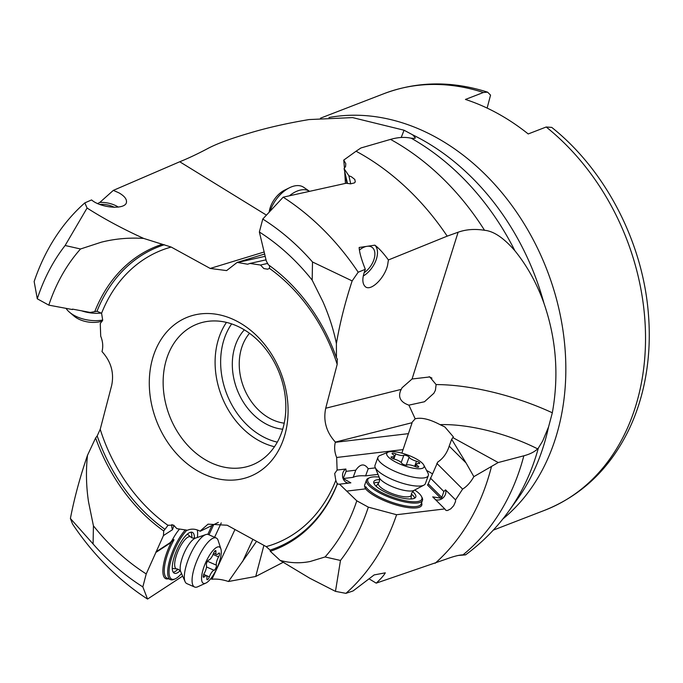 <?xml version="1.0" encoding="UTF-8"?>
<svg xmlns="http://www.w3.org/2000/svg" width="683" height="683" viewBox="0 0 683 683"><rect width="100%" height="100%" fill="white"/><g stroke="black" fill="none" stroke-linecap="round" stroke-linejoin="round"><path stroke-width="1.02" d="M368.974 578.783L376.205 583.145L445.726 559.283C453.401 556.423 459.155 554.946 462.98 554.861C467.198 554.707 466.48 554.835 460.837 555.245L458.472 555.433M523.852 455.792A242.841 189.259 68.9 0 1 523.827 455.868A242.841 189.259 68.9 0 1 462.98 554.861L465.601 554.835C482.207 542.618 496.584 528.079 508.724 511.225A236.856 184.598 -111.1 0 0 538.358 448.065L537.641 448.868C534.533 451.864 529.931 454.169 523.852 455.792L498.214 462.545L473.857 476.649C470.681 482.283 466.933 486.441 462.613 489.113L455.552 499.871L455.51 501.578L453.691 505.685L450.789 508.826L447.51 510.508L446.016 510.457L444.778 508.92L396.592 514.726L368.316 507.145L356.791 500.81A202.194 157.577 68.9 0 1 325.074 556.961L340.476 560.453L335.473 591.367L309.826 578.262L280.209 560.453C290.343 563.116 300.341 563.466 310.184 561.494L325.074 556.961M435.131 563.287A242.841 189.259 -111.1 0 0 490.949 468.564A242.841 189.259 -111.1 0 0 491.436 466.685M335.473 591.367L345.914 593.356L353.068 590.949L374.164 574.915L385.306 572.832C383.983 575.282 380.952 578.723 376.205 583.145M227.183 525.236L266.182 546.613A157.321 122.607 -111.1 0 0 335.805 480.414L334.687 473.541L337.112 470.058L336.668 457.473C334.559 452.342 334.107 447.288 335.31 442.319L335.379 442.089C326.329 432.151 323.11 420.873 325.714 408.238L337.171 364.363A157.321 122.607 -111.1 0 0 269.461 268.376L267.685 269.204L263.843 268.564L260.488 265.03L249.935 263.442L247.596 264.219L237.155 262.409L226.611 270.596L210.202 268.445L171.194 247.058A157.321 122.607 -111.1 0 0 101.579 313.258L102.689 320.131L100.264 323.622L100.708 336.198C102.826 341.338 103.278 346.383 102.066 351.361L102.006 351.591C111.047 361.52 114.274 372.807 111.671 385.434L100.213 429.317A157.321 122.607 -111.1 0 0 167.916 525.304L173.533 525.107L176.888 528.651L187.441 530.239C191.419 528.531 195.611 528.838 200.017 531.152L208.076 524.151L227.183 525.236M356.791 500.81L339.545 484.179L337.308 484.11A162.785 126.867 68.9 0 1 270.289 551.292L270.075 550.097L266.182 546.613M270.289 551.292L280.209 560.453M340.476 560.453A216.972 169.094 -111.1 0 0 368.316 507.145M444.778 508.92L432.715 496.874L440.672 498.163L427.515 485.024L428.207 483.803L441.841 497.42L440.672 498.163M432.219 473.746A21.83 6.198 20 0 0 428.651 471.569A21.83 6.198 20 0 0 426.619 470.51M421.582 502.782A30.761 8.734 -160 0 1 416.792 507.836A30.761 8.734 -160 0 1 388.96 502.551A30.761 8.734 -160 0 1 365.396 488.627A7.445 2.117 -160 0 1 364.321 489.019L347.041 491.068M396.592 514.726A238.469 185.853 68.9 0 1 345.914 593.356M435.455 499.606A7.445 6.096 135 0 0 445.418 494.39A7.445 6.096 135 0 0 445.521 489.856L443.839 491.495L441.841 497.42M455.552 499.871L445.521 489.856M449.201 446.11L451.676 439.297L466.079 462.963L449.201 446.11C446.947 453.179 443.13 458.489 437.752 462.05L428.207 483.803M436.864 463.381L462.613 489.113M430.324 477.989L443.839 491.495M466.079 462.963L473.857 476.649M451.676 439.297L453.358 436.855L444.864 426.96L440.04 424.647C429.641 419.166 421.36 417.219 415.179 418.799L412.284 422.06M498.214 462.545L452.923 437.641M97.66 203.568L99.855 202.399L113.335 190.378L179.731 161.76C187.671 158.584 196.661 154.367 206.71 149.099C215.811 144.104 229.761 138.871 248.535 133.381C266.08 128.011 286.245 123.401 309.032 119.568L352.565 117.596L404.037 130.214L412.737 134.867A228.062 177.734 68.9 0 1 543.933 303.192C556.269 338.947 559.061 375.488 552.325 412.788A119.081 42.414 17.4 0 0 436.113 384.572L435.421 390.232L433.876 393.263L424.467 401.749L408.895 405.147L415.179 418.799M552.325 412.788L548.569 426.884A228.062 177.734 68.9 0 1 546.289 436.428A228.062 177.734 68.9 0 1 546.255 436.557A228.062 177.734 68.9 0 1 517.133 499.572L508.724 511.225M538.358 448.065L542.703 440.97L548.569 426.884M436.113 384.572L429.752 376.939L412.071 378.997L402.031 387.79L400.571 390.676C397.95 397.455 400.725 402.278 408.895 405.147M429.163 376.709L431.963 378.143M72.936 309.194L72.389 309.544L72.483 309.109L90.216 312.438L96.995 311.26L101.579 313.258M171.194 247.058L143.686 238.427C129.061 237.496 114.923 238.751 101.28 242.2L80.526 248.988L65.124 245.504L87.074 208.033L84.829 202.885A238.469 185.853 68.9 0 0 34.15 281.524L37.283 298.804L48.809 305.139L72.389 309.544M65.124 245.504A216.972 169.094 -111.1 0 0 37.283 298.804M84.829 202.885L91.565 199.931C101.323 208.417 126.133 209.912 126.492 202.031C126.748 198.941 124.221 195.876 118.902 192.837L113.335 190.378M87.074 208.033C104.149 218.919 123.025 229.053 143.686 238.427M48.809 305.139A202.194 157.577 68.9 0 1 80.526 248.988M94.758 311.619A162.785 126.867 68.9 0 1 161.769 244.437M168.189 525.116L163.707 530.947A162.785 126.867 68.9 0 1 95.611 437.965L87.492 455.305C85.827 470.946 86.186 486.509 88.559 502.014L93.426 525.808L93.093 543.967L70.4 518.491C74.319 498.12 80.022 477.05 87.492 455.305M285.255 433.432A85.537 66.661 68.9 0 1 199.052 471.705A85.537 66.661 68.9 0 1 152.121 360.248A85.537 66.661 68.9 0 1 238.333 321.975A85.537 66.661 68.9 0 1 285.255 433.432M264.722 254.008L237.155 262.409M249.935 263.442L266.037 259.839M267.753 263.407L260.488 265.03M352.155 280.909C345.052 302.518 339.801 323.409 336.403 343.583C333.577 329.676 329.078 315.708 322.905 301.673L312.174 280.141L312.507 261.982L352.155 280.909L358.191 272.21L365.328 269.315C361.435 259.549 359.378 252.275 359.156 247.477L374.873 245.171C379.005 248.296 383.513 253.222 388.414 259.958L447.194 236.147A242.841 189.259 -111.1 0 0 356.056 151.225L343.745 160.095L345.777 163.655L345.598 166.456L344.061 168.633L348.893 175.787L351.352 176.735L354.81 179.45L355.262 181.9L354.468 182.882L350.55 183.855L346.315 183.206L283.18 197.182L262.767 219.055L259.369 232.015L266.31 261.043L268.351 264.791A162.785 126.867 68.9 0 1 336.446 357.764L337.479 359.369M269.631 265.593L269.461 268.376M312.507 261.982A216.972 169.094 -111.1 0 0 262.767 219.055M283.18 197.182A238.469 185.853 68.9 0 1 358.191 272.21M388.414 259.958L387.585 265.286C384.529 278.229 371.014 291.385 365.473 286.817C362.041 283.752 361.99 277.913 365.328 269.315M447.194 236.147L458.114 232.22C466.071 229.386 474.873 228.745 484.529 230.291C493.647 231.11 503.772 237.932 514.888 250.763A236.856 184.598 -111.1 0 0 411.226 138.214L409.937 137.975C404.046 136.899 397.574 137.368 390.531 139.392L360.923 147.972L356.056 151.225M337.24 358.891L337.171 364.363M336.403 343.583L336.446 357.764M259.369 232.015A202.194 157.577 68.9 0 1 312.174 280.141M363.245 276.026A19.85 11.671 124.7 0 0 376.768 257.798A19.85 11.671 124.7 0 0 374.873 245.171M367.608 246.23A16.375 9.63 -55.3 0 1 371.987 247.272A16.375 9.63 -55.3 0 1 374.301 258.311A16.375 9.63 -55.3 0 1 364.065 272.773M359.437 250.072A16.375 9.63 -55.3 0 1 366.421 246.401M345.419 183.403L344.693 171.399M344.471 168.231L343.745 160.095M347.468 183.496L344.061 168.633M348.893 175.787L350.738 183.855M543.933 303.192C536.795 283.291 527.114 265.824 514.888 250.763M412.737 134.867L415.366 137.906L414.615 138.41L411.226 138.214M99.709 204.422A16.375 9.084 -171.4 0 1 114.368 207.325M118.355 207.111A19.85 11.005 8.6 0 0 116.87 206.223A19.85 11.005 8.6 0 0 99.855 202.399M100.213 429.317L97.182 435.925L95.611 437.965M182.66 576.102L147.554 599.059A238.469 185.853 68.9 0 1 72.552 524.032L70.4 518.491M147.554 599.059L142.832 586.893L146.23 573.933L163.45 535.583L163.707 530.947M146.23 573.933A202.194 157.577 68.9 0 1 93.426 525.808M207.82 534.371L211.909 525.543M168.436 578.757A30.761 9.767 -66.2 0 1 171.442 541.926A7.445 2.365 -66.2 0 1 170.144 543.139L156.296 552.163M93.093 543.967A216.972 169.094 -111.1 0 0 142.832 586.893M263.894 545.358L255.732 576.469L228.489 581.498C222.334 579.5 216.827 578.74 211.978 579.218L210.68 578.783M221.249 522.896L214.599 537.273M234.969 529.504L211.978 579.218M256.569 541.346L228.489 581.498M283.095 562.34L255.732 576.469M213.702 524.664L209.007 534.815M155.886 551.958L169.708 542.951A7.445 2.365 113.8 0 0 172.722 539.194A29.77 9.451 -66.2 0 1 179.527 529.043M171.988 524.51A7.445 6.343 -123.1 0 0 172.526 529.667L173.943 525.347M172.526 529.667L163.45 535.583M185.332 529.923A29.77 9.451 113.8 0 0 169.367 561.238A29.77 9.451 113.8 0 0 170.485 579.654L167.045 578.142A29.77 9.451 -66.2 0 1 165.926 559.727A29.77 9.451 -66.2 0 1 174.011 539.766L171.442 541.926M170.485 579.654A29.77 9.451 113.8 0 0 174.08 579.363L175.215 578.842A28.78 9.135 113.8 0 0 176.735 577.98A28.78 9.135 113.8 0 0 181.524 573.481M186.937 530.162A28.78 9.135 113.8 0 0 170.665 561.324A28.78 9.135 113.8 0 0 175.215 578.842M197.37 537.47A28.78 9.135 113.8 0 0 197.276 529.948M180.15 570.749A22.326 7.086 -66.2 0 1 174.344 573.225A22.326 7.086 -66.2 0 1 173.508 559.411A22.326 7.086 -66.2 0 1 192.341 532.356A22.326 7.086 -66.2 0 1 194.433 538.306M173.234 572.243A22.326 7.086 113.8 0 0 177.947 569.238M191.829 537.7A22.326 7.086 113.8 0 0 190.873 532.194M218.347 522.384L200.221 531.272M546.195 127.004A223.273 174.003 68.9 0 1 638.178 397.275A223.273 174.003 68.9 0 1 638.135 397.472A223.273 174.003 68.9 0 1 544.821 510.235C581.933 495.329 609.928 468.529 628.804 429.838C635.48 415.904 640.543 401.032 643.992 385.221C649.029 361.956 650.464 337.803 648.304 312.771C642.515 241.637 605.275 169.888 551.744 127.397L546.195 127.004L528.215 133.953A223.273 174.003 68.9 0 0 465.43 99.436L483.41 92.495L487.611 92.162L490.539 95.116L487.133 108.093M335.379 442.089L412.088 422.692M412.037 422.931L401.86 453.145M365.448 488.55A7.445 2.117 20 0 0 365.268 488.046A29.77 8.452 -160 0 1 364.713 484.947L366.498 480.029A29.77 8.452 20 0 0 378.527 492.298A29.77 8.452 20 0 0 417.646 502.944A29.77 8.452 20 0 0 422.461 500.374A29.77 8.452 20 0 0 422.06 497.565L421.462 496.43A28.78 8.17 20 0 0 414.718 490.01M378.015 474.403L365.601 475.872A44.651 12.678 20 0 0 353.179 477.349L343.156 478.535L346.119 471.338L355.783 470.194L353.179 477.349M339.545 484.179L350.866 482.838L343.156 478.535M422.461 500.374L421.155 503.952A29.77 8.452 -160 0 1 416.348 506.521A29.77 8.452 -160 0 1 377.229 495.875A29.77 8.452 -160 0 1 365.755 486.706L365.721 487.952M379.091 477.058A28.78 8.17 20 0 0 372.406 476.999A28.78 8.17 20 0 0 369.802 477.648L368.615 478.134A29.77 8.452 20 0 0 366.498 480.029M369.802 477.648A28.78 8.17 20 0 0 379.389 491.333A28.78 8.17 20 0 0 417.202 501.621A28.78 8.17 20 0 0 421.462 496.43M412.609 491.606A22.326 6.343 -160 0 1 415.785 496.942A22.326 6.343 -160 0 1 382.839 490.881A22.326 6.343 -160 0 1 373.823 481.686A22.326 6.343 -160 0 1 379.68 479.628M414.76 498.086A22.326 6.343 20 0 0 411.448 494.133M378.954 482.318A22.326 6.343 20 0 0 373.874 483.223M337.112 470.058L345.88 469.016A7.445 6.215 -96.8 0 0 343.02 472.559A7.445 6.215 -96.8 0 0 348.356 483.137M337.308 484.11L335.805 480.414M345.88 469.016L346.119 471.338M336.668 457.473L403.013 449.61M355.783 470.194C360.274 463.748 364.415 463.262 368.205 468.726L375.36 467.872M365.601 475.872L368.205 468.726M165.645 362.246A75.617 58.926 68.9 0 1 197.25 324.058A75.617 58.926 68.9 0 1 263.962 346.904A75.617 58.926 68.9 0 1 283.334 426.943A75.617 58.926 68.9 0 1 251.737 465.132A75.617 58.926 68.9 0 1 185.025 442.294A75.617 58.926 68.9 0 1 165.645 362.246M282.694 429.223A57.261 44.626 68.9 0 1 234.209 349.141A57.261 44.626 68.9 0 1 244.309 329.838M284.222 423.17A52.292 40.758 68.9 0 1 240.971 350.148A52.292 40.758 68.9 0 1 249.508 333.295M270.075 211.235A26.791 15.76 -55.3 0 1 289.549 187.723A26.791 15.76 -55.3 0 1 303.747 187.338L309.433 191.274A26.791 15.76 124.7 0 0 289.481 195.756M269.179 212.191A19.85 11.671 -55.3 0 1 269.768 209.1A19.85 11.671 -55.3 0 1 284.657 190.13L289.549 187.723M102.715 320.054A26.791 14.855 -171.4 0 1 74.259 315.461A26.791 14.855 -171.4 0 1 69.521 312.233A26.791 14.855 -171.4 0 1 66.029 308.349M102.399 321.01A19.85 11.005 -171.4 0 1 77.674 318.568A19.85 11.005 -171.4 0 1 74.157 316.178L69.521 312.233M81.567 310.816A26.791 14.855 8.6 0 0 101.443 313.053M194.587 587.013L186.835 583.606A26.791 8.503 -66.2 0 1 185.084 581.651A26.791 8.503 -66.2 0 1 185.827 567.027A26.791 8.503 -66.2 0 1 205.805 534.584A26.791 8.503 -66.2 0 1 208.426 534.558L216.178 537.973A26.791 8.503 113.8 0 0 193.579 570.442A26.791 8.503 113.8 0 0 194.587 587.013A26.791 8.503 113.8 0 0 197.814 586.748L205.805 583.111A19.85 6.301 113.8 0 0 220.157 559.257A19.85 6.301 113.8 0 0 220.874 548.884A19.85 6.301 113.8 0 0 212.379 551.224A19.85 6.301 113.8 0 0 202.672 571.031A19.85 6.301 113.8 0 0 205.805 583.111M219.448 554.835A2.894 0.922 -66.2 0 1 218.594 556.893A6.685 2.117 113.8 0 0 216.631 561.631A6.685 2.117 113.8 0 0 216.417 565.2A2.894 0.922 -66.2 0 1 216.323 566.745A2.894 0.922 -66.2 0 1 214.061 570.279A6.685 2.117 113.8 0 0 209.348 576.879A2.894 0.922 -66.2 0 1 207.12 579.713A2.894 0.922 -66.2 0 1 206.881 578.535A6.685 2.117 113.8 0 0 206.334 575.829A6.685 2.117 113.8 0 0 204.354 576.819A2.894 0.922 -66.2 0 1 203.491 577.255A2.894 0.922 -66.2 0 1 203.38 575.462A2.894 0.922 -66.2 0 1 204.226 573.404A6.685 2.117 113.8 0 0 206.189 568.666A6.685 2.117 113.8 0 0 206.411 565.097A2.894 0.922 -66.2 0 1 206.505 563.543A2.894 0.922 -66.2 0 1 208.759 560.017A6.685 2.117 113.8 0 0 213.472 553.418A2.894 0.922 -66.2 0 1 215.708 550.583A2.894 0.922 -66.2 0 1 215.939 551.753A6.685 2.117 113.8 0 0 216.485 554.468A6.685 2.117 113.8 0 0 218.475 553.469A2.894 0.922 -66.2 0 1 219.337 553.042A2.894 0.922 -66.2 0 1 219.448 554.835M220.874 548.884L218.159 540.535A26.791 8.503 113.8 0 0 216.178 537.973M428.301 475.581L425.381 483.632A26.791 7.607 -160 0 1 423.947 485.118A26.791 7.607 -160 0 1 385.844 476.358A26.791 7.607 -160 0 1 375.163 467.385A26.791 7.607 -160 0 1 375.018 465.319L377.947 457.277A26.791 7.607 20 0 0 388.772 468.316A26.791 7.607 20 0 0 428.301 475.581A26.791 7.607 20 0 0 427.942 473.054L423.784 465.08A19.85 5.635 20 0 0 416.032 458.771A19.85 5.635 20 0 0 388.157 452.12A19.85 5.635 20 0 0 394.765 461.563A19.85 5.635 20 0 0 415.716 468.564A19.85 5.635 20 0 0 423.784 465.08M407.973 456.227A2.894 0.82 -160 0 1 409.117 457.166A6.685 1.895 20 0 0 411.747 459.335A6.685 1.895 20 0 0 416.502 461.23A2.894 0.82 -160 0 1 418.568 462.05A2.894 0.82 -160 0 1 419.738 463.245A2.894 0.82 -160 0 1 418.781 463.501A6.685 1.895 20 0 0 416.57 464.099A6.685 1.895 20 0 0 418.073 466.113A2.894 0.82 -160 0 1 418.722 466.984A2.894 0.82 -160 0 1 415.068 466.506A6.685 1.895 20 0 0 406.966 465.055A2.894 0.82 -160 0 1 402.825 464.116A2.894 0.82 -160 0 1 401.689 463.176A6.685 1.895 20 0 0 399.051 460.999A6.685 1.895 20 0 0 394.296 459.113A2.894 0.82 -160 0 1 392.23 458.293A2.894 0.82 -160 0 1 391.06 457.098A2.894 0.82 -160 0 1 392.016 456.833A6.685 1.895 20 0 0 394.228 456.235A6.685 1.895 20 0 0 392.734 454.229A2.894 0.82 -160 0 1 392.085 453.358A2.894 0.82 -160 0 1 395.73 453.836A6.685 1.895 20 0 0 403.832 455.288A2.894 0.82 -160 0 1 407.973 456.227M388.157 452.12L379.842 455.57A26.791 7.607 20 0 0 377.947 457.277M537.641 448.868A89.311 31.811 17.4 0 0 440.04 424.647M264.253 251.967L210.202 268.445M179.731 161.76L266.438 215.128M164.355 244.719A161.64 125.971 -111.1 0 0 96.995 311.26M265.235 256.296L237.368 262.52M458.114 232.22L412.071 378.997M401.117 389.404L325.714 408.238M390.531 139.392A242.841 189.259 68.9 0 1 484.529 230.291M344.864 174.071L346.998 183.394M404.037 130.214A119.081 62.631 -58.4 0 1 401.177 137.488M502.867 518.96A223.273 174.003 -111.1 0 0 558.404 428.378A223.273 174.003 -111.1 0 0 558.438 428.25A223.273 174.003 -111.1 0 0 511.123 204.482A223.273 174.003 -111.1 0 0 328.95 117.502M242.559 561.657L252.889 539.322M169.708 542.951L170.144 543.139M174.011 539.766L172.722 539.194M97.182 435.925A161.64 125.971 -111.1 0 0 164.799 529.223M320.481 118.176L383.94 93.673A223.273 174.003 68.9 0 1 483.41 92.495M365.268 488.046L365.755 486.706M408.118 433.688L335.31 442.319M270.075 550.097A161.64 125.971 -111.1 0 0 337.436 483.555M226.457 322.402A75.617 58.926 -111.1 0 0 217.604 342.183A75.617 58.926 -111.1 0 0 217.553 342.371A75.617 58.926 -111.1 0 0 274.481 446.733M231.639 323.896A71.647 55.835 -111.1 0 0 223.008 342.986A71.647 55.835 -111.1 0 0 222.965 343.165A71.647 55.835 -111.1 0 0 277.307 442.14M176.82 568.965C177.862 568.854 179.159 569.742 180.713 571.637A19.073 6.053 -66.2 0 1 181.243 561.221A19.073 6.053 -66.2 0 1 195.466 538.127C193.024 538.255 191.488 537.897 190.864 537.051A17.51 5.558 113.8 0 0 183.146 541.909A17.51 5.558 113.8 0 0 175.651 557.994A17.51 5.558 113.8 0 0 176.82 568.965L172.27 568.384M213.062 554.459L218.594 556.893M215.939 551.753L214.675 551.198M203.227 576.324L204.354 576.819M203.739 574.403L209.348 576.879M206.522 566.958L214.061 570.279M207.487 561.272L216.417 565.2M411.354 494.868C411.098 493.792 412.011 492.281 414.086 490.343A19.073 5.413 -160 0 1 386.962 484.11A19.073 5.413 -160 0 1 379.364 477.716C379.705 480.533 379.441 482.275 378.553 482.941A17.51 4.969 20 0 0 385.434 490.522A17.51 4.969 20 0 0 402.364 496.464A17.51 4.969 20 0 0 411.354 494.868L411.089 498.966M401.203 462.528L403.832 455.288M406.206 465.166L409.117 457.166M395.73 453.836L393.86 458.985M391.632 457.909L392.016 456.833M417.663 467.232L418.073 466.113M414.649 466.327L416.502 461.23M544.821 510.235L493.263 530.145M383.94 93.673C417.142 81.217 451.702 80.714 487.611 92.162M180.713 571.637L185.084 581.651M195.466 538.127L205.805 534.584M190.864 537.051L187.364 534.089M213.566 553.179L216.485 554.468M203.645 574.642L206.334 575.829M414.086 490.343L423.947 485.118M379.364 477.716L375.163 467.385M378.553 482.941L376.128 486.253M393.306 458.78L394.228 456.235M415.614 466.728L416.57 464.099"/></g></svg>
